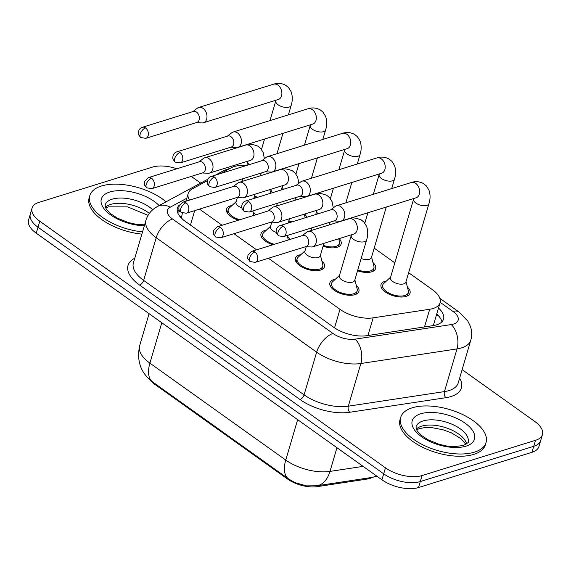 <?xml version="1.0" encoding="UTF-8"?>
<svg xmlns="http://www.w3.org/2000/svg" width="571" height="571" viewBox="0 0 571 571"><rect width="100%" height="100%" fill="white"/><g stroke="black" fill="none" stroke-linecap="round" stroke-linejoin="round"><path stroke-width="0.86" d="M238.442 220.185A15.124 7.266 -163.6 0 1 226.544 209.114A15.124 7.266 -163.6 0 1 230.484 205.845A15.124 7.266 -163.6 0 1 232.033 205.474M272.888 244.759A15.124 7.266 -163.6 0 1 260.99 233.689A15.124 7.266 -163.6 0 1 264.93 230.42A15.124 7.266 -163.6 0 1 266.479 230.049M321.816 260.769A15.124 7.266 -163.6 0 1 324.456 266.807A15.124 7.266 -163.6 0 1 320.517 270.076A15.124 7.266 -163.6 0 1 303.529 267.849A15.124 7.266 -163.6 0 1 295.435 258.263A15.124 7.266 -163.6 0 1 299.375 254.994A15.124 7.266 -163.6 0 1 300.924 254.623M356.261 285.343A15.124 7.266 -163.6 0 1 358.902 291.374A15.124 7.266 -163.6 0 1 354.955 294.643A15.124 7.266 -163.6 0 1 337.975 292.423A15.124 7.266 -163.6 0 1 329.874 282.838A15.124 7.266 -163.6 0 1 333.821 279.569A15.124 7.266 -163.6 0 1 335.37 279.19M256.322 197.709A15.124 7.266 -163.6 0 1 254.209 197.052M290.767 222.283A15.124 7.266 -163.6 0 1 288.655 221.627M339.174 238.607A15.124 7.266 -163.6 0 1 341.151 243.981A15.124 7.266 -163.6 0 1 337.211 247.25A15.124 7.266 -163.6 0 1 323.1 246.201M372.956 262.517A15.124 7.266 -163.6 0 1 375.597 268.556A15.124 7.266 -163.6 0 1 371.657 271.825A15.124 7.266 -163.6 0 1 357.546 270.768M407.401 287.092A15.124 7.266 -163.6 0 1 410.042 293.123A15.124 7.266 -163.6 0 1 406.102 296.392A15.124 7.266 -163.6 0 1 389.115 294.172A15.124 7.266 -163.6 0 1 381.021 284.586A15.124 7.266 -163.6 0 1 384.961 281.317A15.124 7.266 -163.6 0 1 386.51 280.946M268.391 258.27L339.988 309.339A26.694 12.819 16.4 0 0 373.156 317.847L429.706 309.261A26.694 12.819 16.4 0 0 433.096 308.497A26.694 12.819 16.4 0 0 440.055 302.73A26.694 12.819 16.4 0 0 432.361 289.625L408.636 272.702M149.987 379.865A24.025 11.534 16.4 0 0 154.834 384.354L287.463 478.976A24.025 11.534 16.4 0 0 317.319 486.628L366.796 479.119A24.025 11.534 16.4 0 0 369.851 478.427A24.025 11.534 16.4 0 0 372.478 477.335M182.42 213.076L181.599 216.88L182.113 218.836M433.839 325.506A26.694 16.323 81.4 0 0 433.41 324.963L433.917 323.557M199.5 209.122L222.119 225.26M233.946 233.696L256.557 249.827M207.337 180.729L192.327 188.844A26.694 12.819 16.4 0 0 188.202 193.448A26.694 12.819 16.4 0 0 189.501 200.114M246.087 165.619A26.694 12.819 16.4 0 0 231.326 167.746L220.677 173.505M394.832 262.86L374.191 248.128M287.37 236.194A15.124 7.266 -163.6 0 1 289.804 239.506M252.924 211.627A15.124 7.266 -163.6 0 1 255.358 214.932M304.728 214.032A15.124 7.266 -163.6 0 1 306.713 217.33M270.283 189.465A15.124 7.266 -163.6 0 1 272.267 192.755M462.139 369.644L534.756 421.448A26.694 12.819 -163.6 0 1 542.45 434.552A26.694 12.819 -163.6 0 1 535.498 440.32L422.033 475.564A26.694 12.819 -163.6 0 1 385.461 467.827L39.77 221.213L38.007 227.201A26.694 12.819 -163.6 0 1 30.313 214.104A26.694 12.819 -163.6 0 0 38.007 227.201L383.698 473.816L38.007 227.201L36.244 233.189A26.694 12.819 -163.6 0 1 28.55 220.092L32.076 208.108A26.694 12.819 -163.6 0 1 39.028 202.341L152.493 167.096A26.694 12.819 -163.6 0 1 176.867 168.766M422.033 475.564L420.27 481.56A26.694 12.819 -163.6 0 1 383.698 473.816A26.694 12.819 -163.6 0 0 420.27 481.56L533.735 446.308L420.27 481.56L418.507 487.548A26.694 12.819 -163.6 0 1 381.935 479.804L36.244 233.189M542.45 434.552L540.687 440.541A26.694 12.819 -163.6 0 1 533.735 446.308A26.694 12.819 -163.6 0 0 540.687 440.541L538.924 446.529A26.694 12.819 -163.6 0 1 531.972 452.296L418.507 487.548M288.569 478.926L152.721 382.013A31.141 15.981 -54.5 0 1 149.902 363.149L285.757 460.062A31.141 15.981 125.5 0 0 288.569 478.926L294.993 482.616L306.491 485.878L316.855 485.778A31.141 19.043 81.4 0 0 329.988 471.403L363.113 466.379M179.458 204.989A26.694 12.819 16.4 0 0 177.41 208.151A26.694 12.819 16.4 0 0 185.104 221.248L333.6 327.19A26.694 12.819 16.4 0 0 366.775 335.691L433.211 325.606A26.694 12.819 16.4 0 0 436.608 324.842A26.694 12.819 16.4 0 0 443.56 319.075A26.694 12.819 16.4 0 0 438.485 308.047M436.722 314.036A26.694 12.819 -163.6 0 1 441.911 321.837M191.264 176.403L200.657 183.105M39.77 221.213A26.694 12.819 -163.6 0 1 32.076 208.108M177.296 211.37A26.694 12.819 -163.6 0 1 179.201 209.864M390.643 277.092L383.712 283.544A13.347 6.409 16.4 0 0 382.727 285.086A13.347 6.409 16.4 0 0 389.872 293.551A13.347 6.409 16.4 0 0 404.853 295.507A13.347 6.409 16.4 0 0 408.336 292.623A13.347 6.409 16.4 0 0 408.344 290.796L406.01 281.617M413.59 199.143L390.493 277.606A8.008 3.847 16.4 0 0 394.782 282.688A8.008 3.847 16.4 0 0 403.768 283.858A8.008 3.847 16.4 0 0 405.86 282.131L428.949 203.661A8.008 3.847 16.4 0 1 426.865 205.396A8.008 3.847 16.4 0 1 416.259 203.319A8.008 3.847 16.4 0 1 413.59 199.143L413.754 198.515M334.085 220.934L339.766 221.227A8.008 5.696 -107.3 0 0 341.222 221.048A8.008 5.696 -107.3 0 0 344.441 217.394A8.008 5.696 -107.3 0 0 340.83 206.666A8.008 5.696 -107.3 0 0 336.469 205.753A8.008 5.696 -107.3 0 0 335.17 206.431L330.652 209.892M283.309 226.23A5.781 4.111 -107.3 0 1 286.164 231.99A5.781 4.111 -107.3 0 1 283.594 236.622L334.592 220.777A5.781 4.111 -107.3 0 0 336.919 218.136A5.781 4.111 -107.3 0 0 334.306 210.392A5.781 4.111 -107.3 0 0 331.159 209.735L280.161 225.574C277.499 226.401 276.157 228.5 276.143 231.855L276.521 233.289L278.52 235.809A5.781 2.969 125.5 0 1 277.998 232.304A5.781 2.969 -54.5 0 1 283.309 226.23A5.781 4.111 -107.3 0 0 280.161 225.574M339.502 275.343L332.572 281.796A13.347 6.409 16.4 0 0 331.587 283.337A13.347 6.409 16.4 0 0 338.731 291.795A13.347 6.409 16.4 0 0 353.713 293.758A13.347 6.409 16.4 0 0 357.189 290.875A13.347 6.409 16.4 0 0 357.196 289.047L354.869 279.869M352.628 282.11A8.008 3.847 16.4 0 0 354.712 280.382L366.618 239.948A8.008 3.847 16.4 0 1 364.526 241.683A8.008 3.847 16.4 0 1 353.92 239.606A8.008 3.847 16.4 0 1 351.251 235.43L339.352 275.857A8.008 3.847 16.4 0 0 343.635 280.939A8.008 3.847 16.4 0 0 352.628 282.11M305.671 246.686L311.352 246.979A8.008 5.696 -107.3 0 0 312.808 246.8A8.008 5.696 -107.3 0 0 316.027 243.146A8.008 5.696 -107.3 0 0 312.416 232.411A8.008 5.696 -107.3 0 0 308.055 231.505A8.008 5.696 -107.3 0 0 306.755 232.183L302.237 235.637M254.894 251.982A5.781 4.111 -107.3 0 1 257.742 257.742A5.781 4.111 -107.3 0 1 255.173 262.375L306.177 246.529A5.781 4.111 -107.3 0 0 308.497 243.888A5.781 4.111 -107.3 0 0 305.892 236.137A5.781 4.111 -107.3 0 0 302.744 235.48L251.747 251.326L247.992 254.973C247.65 257.764 247.686 259.12 248.107 259.041L250.098 261.554A5.781 2.969 125.5 0 1 249.577 258.056A5.781 2.969 -54.5 0 1 254.894 251.982A5.781 4.111 -107.3 0 0 251.747 251.326M357.789 269.947A13.347 6.409 16.4 0 0 370.415 270.932A13.347 6.409 16.4 0 0 373.891 268.049A13.347 6.409 16.4 0 0 373.898 266.222L371.564 257.043M361.165 258.47A8.008 3.847 16.4 0 0 369.323 259.291A8.008 3.847 16.4 0 0 371.414 257.557L386.274 207.052M299.639 196.367L305.321 196.652A8.008 5.696 -107.3 0 0 306.777 196.474A8.008 5.696 -107.3 0 0 309.996 192.82A8.008 5.696 -107.3 0 0 306.384 182.092A8.008 5.696 -107.3 0 0 302.023 181.178A8.008 5.696 -107.3 0 0 300.724 181.856L296.206 185.318M248.863 201.663A5.781 4.111 -107.3 0 1 251.718 207.423A5.781 4.111 -107.3 0 1 249.149 212.048L300.146 196.21A5.781 4.111 -107.3 0 0 302.473 193.569A5.781 4.111 -107.3 0 0 299.861 185.818A5.781 4.111 -107.3 0 0 296.713 185.161L245.716 201.006C243.053 201.834 241.711 203.926 241.697 207.28L242.083 208.715L244.074 211.234A5.781 2.969 125.5 0 1 243.553 207.73A5.781 2.969 -54.5 0 1 248.863 201.663A5.781 4.111 -107.3 0 0 245.716 201.006M323.343 245.373A13.347 6.409 16.4 0 0 335.969 246.365A13.347 6.409 16.4 0 0 339.445 243.482A13.347 6.409 16.4 0 0 339.452 241.654L338.71 238.749M265.194 171.792L270.875 172.085A8.008 5.696 -107.3 0 0 272.331 171.907A8.008 5.696 -107.3 0 0 275.55 168.245A8.008 5.696 -107.3 0 0 271.939 157.517A8.008 5.696 -107.3 0 0 267.578 156.611A8.008 5.696 -107.3 0 0 266.279 157.282L261.761 160.744M214.418 177.089A5.781 4.111 -107.3 0 1 217.273 182.848A5.781 4.111 -107.3 0 1 214.703 187.481L265.701 171.635A5.781 4.111 -107.3 0 0 268.027 168.995A5.781 4.111 -107.3 0 0 265.415 161.243A5.781 4.111 -107.3 0 0 262.267 160.587L211.27 176.432C208.608 177.26 207.266 179.351 207.252 182.713L207.637 184.148L209.628 186.66A5.781 2.969 125.5 0 1 209.107 183.163A5.781 2.969 -54.5 0 1 214.418 177.089A5.781 4.111 -107.3 0 0 211.27 176.432M305.121 217.822A13.347 6.409 16.4 0 0 305.007 217.08L304.272 214.175M230.748 147.218L236.437 147.511A8.008 5.696 -107.3 0 0 237.886 147.332A8.008 5.696 -107.3 0 0 241.105 143.678A8.008 5.696 -107.3 0 0 237.493 132.943A8.008 5.696 -107.3 0 0 233.139 132.037A8.008 5.696 -107.3 0 0 231.833 132.715L227.322 136.169M179.972 152.514A5.781 4.111 -107.3 0 1 182.827 158.274A5.781 4.111 -107.3 0 1 180.258 162.906L231.255 147.061A5.781 4.111 -107.3 0 0 233.582 144.42A5.781 4.111 -107.3 0 0 230.97 136.669A5.781 4.111 -107.3 0 0 227.822 136.012L176.824 151.857C174.162 152.685 172.82 154.784 172.806 158.138L173.191 159.573L175.183 162.093A5.781 2.969 125.5 0 1 174.662 158.588A5.781 2.969 -54.5 0 1 179.972 152.514A5.781 4.111 -107.3 0 0 176.824 151.857M288.897 220.799A13.347 6.409 16.4 0 0 292.359 221.791M270.675 193.248A13.347 6.409 16.4 0 0 270.561 192.506L269.826 189.608M196.303 122.644L201.991 122.936A8.008 5.696 -107.3 0 0 203.44 122.758A8.008 5.696 -107.3 0 0 206.659 119.103A8.008 5.696 -107.3 0 0 203.048 108.376A8.008 5.696 -107.3 0 0 198.694 107.462A8.008 5.696 -107.3 0 0 197.395 108.14L192.877 111.602M145.526 127.94A5.781 4.111 -107.3 0 1 148.381 133.7A5.781 4.111 -107.3 0 1 145.812 138.332L196.809 122.487A5.781 4.111 -107.3 0 0 199.136 119.846A5.781 4.111 -107.3 0 0 196.524 112.102A5.781 4.111 -107.3 0 0 193.376 111.445L142.379 127.283C139.717 128.111 138.375 130.209 138.36 133.564L138.746 134.999L140.737 137.518A5.781 2.969 125.5 0 1 140.216 134.014A5.781 2.969 -54.5 0 1 145.526 127.94A5.781 4.111 -107.3 0 0 142.379 127.283M254.452 196.231A13.347 6.409 16.4 0 0 257.914 197.216M305.057 250.769L298.126 257.228A13.347 6.409 16.4 0 0 297.141 258.763A13.347 6.409 16.4 0 0 304.286 267.228A13.347 6.409 16.4 0 0 319.268 269.184A13.347 6.409 16.4 0 0 322.751 266.3A13.347 6.409 16.4 0 0 322.751 264.473L320.424 255.294M306.249 246.715L304.907 251.29A8.008 3.847 16.4 0 0 309.197 256.365A8.008 3.847 16.4 0 0 318.183 257.542A8.008 3.847 16.4 0 0 320.267 255.808L323.943 243.339M271.225 222.112L276.906 222.405A8.008 5.696 -107.3 0 0 278.363 222.226A8.008 5.696 -107.3 0 0 281.582 218.572A8.008 5.696 -107.3 0 0 277.97 207.837A8.008 5.696 -107.3 0 0 273.609 206.93A8.008 5.696 -107.3 0 0 272.31 207.608L267.792 211.07M220.449 227.408A5.781 4.111 -107.3 0 1 223.297 233.168A5.781 4.111 -107.3 0 1 220.727 237.8L271.732 221.955A5.781 4.111 -107.3 0 0 274.051 219.314A5.781 4.111 -107.3 0 0 271.446 211.57A5.781 4.111 -107.3 0 0 268.299 210.913L217.301 226.751L213.547 230.399C213.204 233.189 213.24 234.545 213.661 234.467L215.652 236.986A5.781 2.969 125.5 0 1 215.131 233.482A5.781 2.969 -54.5 0 1 220.449 227.408A5.781 4.111 -107.3 0 0 217.301 226.751M288.326 239.963A13.347 6.409 16.4 0 0 288.305 239.899L287.192 235.502M236.779 197.545L242.461 197.83A8.008 5.696 -107.3 0 0 243.917 197.652A8.008 5.696 -107.3 0 0 247.136 193.997A8.008 5.696 -107.3 0 0 243.524 183.27A8.008 5.696 -107.3 0 0 239.163 182.356A8.008 5.696 -107.3 0 0 237.864 183.034L233.346 186.496M186.003 202.833A5.781 4.111 -107.3 0 1 188.851 208.601A5.781 4.111 -107.3 0 1 186.289 213.226L237.286 197.388A5.781 4.111 -107.3 0 0 239.613 194.747A5.781 4.111 -107.3 0 0 237.001 186.995A5.781 4.111 -107.3 0 0 233.853 186.339L182.856 202.177L179.101 205.824C178.759 208.622 178.794 209.978 179.215 209.892L181.214 212.412A5.781 2.969 125.5 0 1 180.686 208.907A5.781 2.969 -54.5 0 1 186.003 202.833A5.781 4.111 -107.3 0 0 182.856 202.177M270.611 226.202L263.681 232.654A13.347 6.409 16.4 0 0 262.696 234.189A13.347 6.409 16.4 0 0 274.365 244.295M271.803 222.14L270.461 226.716A8.008 3.847 16.4 0 0 276.243 232.404M253.881 215.388A13.347 6.409 16.4 0 0 253.867 215.331L252.746 210.935M202.334 172.97L208.015 173.263A8.008 5.696 -107.3 0 0 209.471 173.077A8.008 5.696 -107.3 0 0 212.69 169.423A8.008 5.696 -107.3 0 0 209.079 158.695A8.008 5.696 -107.3 0 0 204.718 157.789A8.008 5.696 -107.3 0 0 203.419 158.46L198.901 161.921M151.558 178.266A5.781 4.111 -107.3 0 1 154.413 184.026A5.781 4.111 -107.3 0 1 151.843 188.651L202.841 172.813A5.781 4.111 -107.3 0 0 205.167 170.172A5.781 4.111 -107.3 0 0 202.555 162.421A5.781 4.111 -107.3 0 0 199.407 161.764L148.41 177.61L144.656 181.25C144.313 184.048 144.349 185.404 144.77 185.325L146.768 187.838A5.781 2.969 125.5 0 1 146.24 184.34A5.781 2.969 -54.5 0 1 151.558 178.266A5.781 4.111 -107.3 0 0 148.41 177.61M236.166 201.627L229.235 208.08A13.347 6.409 16.4 0 0 228.25 209.621A13.347 6.409 16.4 0 0 239.92 219.728M237.358 197.573L236.016 202.141A8.008 3.847 16.4 0 0 241.797 207.83M412.276 407.794A44.488 21.363 -163.6 0 1 462.217 414.332A44.488 21.363 -163.6 0 1 486.042 442.532A44.488 21.363 -163.6 0 1 474.451 452.146A44.488 21.363 -163.6 0 1 424.503 445.616A44.488 21.363 -163.6 0 1 400.685 417.408A44.488 21.363 -163.6 0 1 412.276 407.794M486.042 442.532L485.379 444.78A44.488 21.363 -163.6 0 1 473.787 454.395A44.488 21.363 -163.6 0 1 423.846 447.864A44.488 21.363 -163.6 0 1 400.021 419.656L400.685 417.408M142.536 231.876A44.488 21.363 -163.6 0 1 89.804 195.639A44.488 21.363 -163.6 0 1 101.395 186.018A44.488 21.363 -163.6 0 1 166.061 201.82M141.872 234.117A44.488 21.363 -163.6 0 1 89.147 197.88L89.804 195.639M424.503 326.926L429.706 309.261M436.351 315.299A26.694 13.697 -54.5 0 1 438.264 315.527M366.796 479.119L367.082 478.155M154.834 384.354L155.041 383.669M287.463 478.976L287.67 478.284M317.319 486.628L317.604 485.664M179.851 216.43A26.694 21.084 61.6 0 1 181.599 216.88M367.96 335.512L373.156 317.847M334.542 327.84L339.988 309.339M190.443 225.06L194.697 210.613M376.36 475.829A31.141 19.043 81.4 0 1 371.992 477.413L316.855 485.778M152.721 382.013C140.823 373.206 136.469 361.093 139.645 345.683A35.595 17.094 16.4 0 0 149.902 363.149L161.793 322.758M297.641 419.671L285.757 460.062A35.595 17.094 16.4 0 0 329.988 471.403L336.954 447.714M531.972 452.296L535.498 440.32M381.935 479.804L385.461 467.827M186.781 198.251L170.187 207.23A17.794 8.544 16.4 0 0 172.563 219.036L333 333.485A17.794 8.544 16.4 0 0 355.112 339.153L451.24 324.564A17.794 8.544 16.4 0 0 453.502 324.057A17.794 8.544 16.4 0 0 453.01 311.473L440.162 302.302M470.804 340.209A35.595 17.094 -163.6 0 1 461.532 347.896A35.595 17.094 -163.6 0 1 457.007 348.917L444.445 391.599A35.595 17.094 16.4 0 0 448.97 390.578A35.595 17.094 16.4 0 0 458.242 382.884L470.804 340.209C472.131 335.52 471.974 330.866 470.34 326.234L467.835 321.116L458.941 311.959A17.794 9.129 125.5 0 0 453.01 311.473M230.941 167.96L223.618 170.686A17.794 14.054 61.6 0 1 228.379 169.344M459.634 378.18A40.041 19.228 -163.6 0 1 450.976 396.538A40.041 19.228 -163.6 0 1 445.887 397.687L349.759 412.276A40.041 19.228 -163.6 0 1 300.003 399.522L139.567 285.065A40.041 19.228 -163.6 0 1 134.214 258.513L134.785 258.206M451.24 324.564A17.794 10.885 81.4 0 1 457.007 348.917L360.879 363.513L348.317 406.188L444.445 391.599A4.447 2.719 -98.6 0 0 445.887 397.687M355.112 339.153A17.794 10.885 81.4 0 1 360.879 363.513A35.595 17.094 -163.6 0 1 316.648 352.171L304.086 394.847A35.595 17.094 16.4 0 0 348.317 406.188A4.447 2.719 -98.6 0 0 349.759 412.276M333 333.485A17.794 9.129 125.5 0 0 316.648 352.171L156.211 237.714L143.649 280.397L304.086 394.847A4.447 2.284 -54.5 0 1 300.003 399.522M172.563 219.036A17.794 9.129 125.5 0 0 156.211 237.714A35.595 17.094 -163.6 0 1 145.955 220.249L133.393 262.924A35.595 17.094 16.4 0 0 143.649 280.397A4.447 2.284 -54.5 0 1 139.567 285.065M134.214 258.513A4.447 3.512 -118.4 0 0 134.635 258.72M207.908 179.18L157.31 206.552A17.794 14.054 61.6 0 1 170.187 207.23M416.38 197.687L416.109 197.787A8.008 5.696 -107.3 0 0 419.664 191.378A8.008 5.696 -107.3 0 0 415.717 183.398A8.008 5.696 -107.3 0 0 415.36 183.163A8.008 5.696 -107.3 0 0 411.356 182.492L336.469 205.753M354.049 233.974L353.77 234.074A8.008 5.696 -107.3 0 0 357.332 227.665A8.008 5.696 -107.3 0 0 353.378 219.685A8.008 5.696 -107.3 0 0 353.021 219.45A8.008 5.696 -107.3 0 0 349.024 218.779L308.055 231.505M379.308 173.941L379.144 174.569A8.008 3.847 16.4 0 0 381.813 178.744A8.008 3.847 16.4 0 0 392.42 180.821A8.008 3.847 16.4 0 0 394.504 179.094L391.706 188.594M381.935 173.12L381.664 173.213A8.008 5.696 -107.3 0 0 385.218 166.803A8.008 5.696 -107.3 0 0 381.271 158.824A8.008 5.696 -107.3 0 0 380.914 158.588A8.008 5.696 -107.3 0 0 376.91 157.917L302.023 181.178M344.863 149.374L344.698 149.995A8.008 3.847 16.4 0 0 347.368 154.177A8.008 3.847 16.4 0 0 357.974 156.247A8.008 3.847 16.4 0 0 360.058 154.52L357.268 164.02M347.496 148.546L347.218 148.638A8.008 5.696 -107.3 0 0 350.772 142.229A8.008 5.696 -107.3 0 0 346.825 134.256A8.008 5.696 -107.3 0 0 346.469 134.014A8.008 5.696 -107.3 0 0 342.464 133.343L267.578 156.611M310.417 124.799L310.253 125.42A8.008 3.847 16.4 0 0 312.922 129.603A8.008 3.847 16.4 0 0 323.529 131.68A8.008 3.847 16.4 0 0 325.613 129.945L322.822 139.445M313.051 123.971L312.772 124.071A8.008 5.696 -107.3 0 0 316.334 117.655A8.008 5.696 -107.3 0 0 312.38 109.682A8.008 5.696 -107.3 0 0 312.023 109.446A8.008 5.696 -107.3 0 0 308.019 108.776L233.139 132.037M275.971 100.225L275.807 100.853A8.008 3.847 16.4 0 0 278.477 105.028A8.008 3.847 16.4 0 0 289.083 107.105A8.008 3.847 16.4 0 0 291.174 105.371L288.376 114.878M278.605 99.397L278.327 99.497A8.008 5.696 -107.3 0 0 281.888 93.087A8.008 5.696 -107.3 0 0 277.934 85.108A8.008 5.696 -107.3 0 0 277.577 84.872A8.008 5.696 -107.3 0 0 273.573 84.201L198.694 107.462M319.603 209.407L319.325 209.5A8.008 5.696 -107.3 0 0 322.886 203.09A8.008 5.696 -107.3 0 0 318.932 195.111A8.008 5.696 -107.3 0 0 318.582 194.875A8.008 5.696 -107.3 0 0 314.578 194.204L273.609 206.93M315.727 214.532L316.805 210.856A8.008 3.847 16.4 0 0 317.976 213.832M285.157 184.833L284.879 184.925A8.008 5.696 -107.3 0 0 288.441 178.516A8.008 5.696 -107.3 0 0 284.486 170.543A8.008 5.696 -107.3 0 0 284.137 170.301A8.008 5.696 -107.3 0 0 280.133 169.63L239.163 182.356M281.282 189.957L282.36 186.282A8.008 3.847 16.4 0 0 283.53 189.258M250.712 160.258L250.433 160.351A8.008 5.696 -107.3 0 0 253.995 153.942A8.008 5.696 -107.3 0 0 250.041 145.969A8.008 5.696 -107.3 0 0 249.691 145.733A8.008 5.696 -107.3 0 0 245.687 145.063L204.718 157.789M246.836 165.383L247.914 161.707A8.008 3.847 16.4 0 0 249.084 164.684M423.09 420.941A27.122 13.026 -163.6 0 1 453.538 424.931A27.122 13.026 -163.6 0 1 468.056 442.118C469.355 441.94 467.713 443.082 463.138 445.544L453.745 446.658L446.836 446.03L439.142 444.295L428.279 439.906L421.634 435.573L417.394 431.155L416.345 429.278L416.023 426.808A27.122 13.026 -163.6 0 1 423.09 420.941M420.684 413.789A32.461 15.588 -163.6 0 1 465.151 423.204A32.461 15.588 -163.6 0 1 466.043 446.151A32.461 15.588 -163.6 0 1 421.576 436.736A32.461 15.588 -163.6 0 1 420.684 413.789M416.28 429.114A27.122 13.026 -163.6 0 1 421.548 426.187A27.122 13.026 -163.6 0 1 448.856 428.814A27.122 13.026 -163.6 0 1 466.593 443.917M144.591 224.881L135.955 224.253L128.261 222.519L117.398 218.136L110.753 213.797L106.513 209.379L105.471 207.501L105.143 205.032A27.122 13.026 -163.6 0 1 112.216 199.172A27.122 13.026 -163.6 0 1 152.693 209.764M144.342 225.731A32.461 15.588 -163.6 0 1 106.463 211.448A32.461 15.588 -163.6 0 1 109.803 192.013A32.461 15.588 -163.6 0 1 159.131 205.567M105.407 207.337A27.122 13.026 -163.6 0 1 110.667 204.411A27.122 13.026 -163.6 0 1 149.338 213.426M179.965 211.199L177.595 212.476M433.846 323.807L440.055 302.73M185.903 201.235L188.202 193.448M377.117 476.235L371.992 477.413M139.645 345.683L149.067 313.679M157.31 206.552L153.913 208.758C150.03 211.762 147.382 215.595 145.955 220.249M223.618 170.686L215.331 175.169M458.941 311.959L439.841 298.333M283.594 236.622L278.52 235.809M408.336 292.623L407.373 295.899M428.949 203.661C430.455 198.915 430.434 194.368 428.892 190.007L426.344 185.91L423.532 183.591C419.492 181.457 415.431 181.093 411.356 182.492M382.727 285.086L381.763 288.362M416.109 197.787L341.222 221.048M255.173 262.375L250.098 261.554M357.189 290.875L356.225 294.151M349.024 218.779C351.293 217.323 355.355 217.694 361.2 219.878L364.005 222.198L366.553 226.294C368.095 230.655 368.117 235.202 366.618 239.948M331.587 283.337L330.616 286.613M351.422 234.802L351.251 235.43M353.77 234.074L312.808 246.8M249.149 212.048L244.074 211.234M373.891 268.049L372.927 271.332M394.504 179.094C396.01 174.348 395.988 169.794 394.447 165.433L391.899 161.336L389.087 159.024C385.047 156.882 380.985 156.518 376.91 157.917M364.826 223.197L367.902 212.762M373.334 194.304L379.144 174.569M381.664 173.213L306.777 196.474M214.703 187.481L209.628 186.66M339.445 243.482L338.482 246.758M345.84 202.841L351.829 182.477M360.058 154.52C361.564 149.773 361.543 145.22 360.001 140.866L357.453 136.762L354.648 134.449C350.601 132.315 346.54 131.944 342.464 133.343M330.381 198.622L333.457 188.187M338.889 169.73L344.698 149.995M347.218 148.638L272.331 171.907M180.258 162.906L175.183 162.093M311.395 178.273L317.383 157.91M325.613 129.945C327.119 125.199 327.097 120.645 325.556 116.291L323.008 112.194L320.203 109.875C316.156 107.741 312.094 107.369 308.019 108.776M295.942 174.055L299.011 163.62M304.443 145.155L310.253 125.42M312.772 124.071L237.886 147.332M145.812 138.332L140.737 137.518M276.949 153.699L282.938 133.336M291.174 105.371C292.673 100.632 292.652 96.078 291.11 91.717L288.562 87.62L285.757 85.3C281.71 83.166 277.649 82.802 273.573 84.201M261.497 149.481L264.566 139.046M269.997 120.588L275.807 100.853M278.327 99.497L203.44 122.758M220.727 237.8L215.652 236.986M322.751 266.3L321.78 269.583M329.374 224.881L330.174 222.155M314.578 194.204C316.848 192.748 320.909 193.119 326.755 195.311L329.56 197.623L332.108 201.72L333.278 207.88M297.141 258.763L296.171 262.046M310.995 230.591L311.802 227.858M316.976 210.228L316.805 210.856M319.325 209.5L278.363 222.226M186.289 213.226L181.214 212.412M288.227 223.068L289.497 218.764M294.929 200.307L295.728 197.58M280.133 169.63C282.402 168.181 286.464 168.545 292.309 170.736L295.114 173.049L297.662 177.146L298.833 183.305M262.696 234.189L261.732 237.472M276.55 206.017L277.356 203.29M282.531 185.661L282.36 186.282M284.879 184.925L243.917 197.652M151.843 188.651L146.768 187.838M253.781 198.494L255.051 194.197M260.483 175.732L261.282 173.006M245.687 145.063C247.964 143.606 252.018 143.971 257.864 146.162L260.669 148.481L263.217 152.578L264.387 158.731M228.25 209.621L227.287 212.897M242.104 181.442L242.911 178.716M248.085 161.086L247.914 161.707M250.433 160.351L209.471 173.077M465.943 444.345L460.854 438.557L451.383 432.847L443.125 429.799L432.404 427.722L424.374 427.672L419.399 428.621L416.594 429.82M148.075 215.346L127.626 206.873L108.526 206.852L105.721 208.051"/></g></svg>

